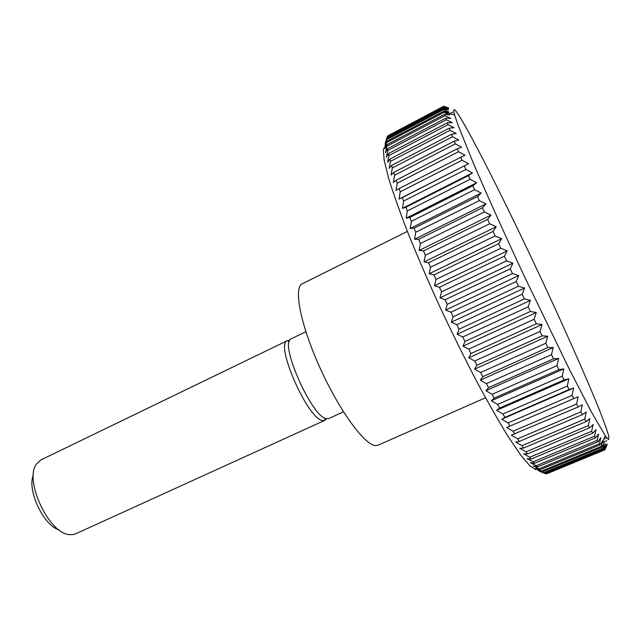 <?xml version="1.0" encoding="UTF-8"?>
<svg xmlns="http://www.w3.org/2000/svg" width="641" height="641" viewBox="0 0 641 641"><rect width="100%" height="100%" fill="white"/><g stroke="black" fill="none" stroke-linecap="round" stroke-linejoin="round"><path stroke-width="0.96" d="M407.38 231.401L302.24 283.819C293.378 287.448 300.429 324.578 319.755 367.317C338.985 410.08 364.537 445.046 375.402 445.567L378.03 445.207L485.509 397.773M305.861 331.701L291.286 338.76C278.354 341.605 312.479 418.749 326.79 418.749L328.753 418.549L343.496 411.834M289.724 340.419L287.448 340.619C274.356 343.544 308.417 420.608 322.888 420.528L324.955 420.28L326.485 418.693M287.448 340.619L40.96 459.901L36.433 464.076C23.829 480.245 49.077 534.001 69.565 534.626L72.353 534.682L75.67 533.809L324.875 420.32M603.814 449.461L545.299 473.643L539.634 471.383L544.249 473.178L603.125 448.828L605.585 444.045L604.151 449.694L606.466 444.726L604.84 449.846L607.019 444.71L605.168 449.437M606.971 444.726L607.243 444.021L606.939 444.742M603.974 439.021L604.231 438.107M608.525 439.63L608.95 436.769C607.356 430.96 604.078 421.786 599.135 409.246C588.069 381.908 570.867 342.847 551.653 301.078C517.96 227.988 478.715 148.424 461.224 119.13C454.589 108.089 452.394 106.718 454.645 115.027L458.035 125.107L472.369 160.747C485.501 191.675 504.491 233.925 525.003 277.697L569.112 368.791L591.659 412.347L605.24 435.728L608.525 439.63M604.623 449.878L546.693 473.811L604.84 449.846M546.693 473.811L546.212 473.635M545.299 473.643L604.151 449.694M543.568 472.77L537.791 470.286L542.302 471.84L601.747 447.218L604.359 442.651L602.652 448.315L543.568 472.77L544.249 473.178M541.493 471.159L535.604 468.467L540.01 469.765L600.024 444.862L602.796 440.527L601.154 446.44L541.493 471.159L542.302 471.84M539.081 468.811L533.088 465.919L537.382 466.944L597.941 441.745L600.897 437.659L599.295 443.804L539.081 468.811L540.01 469.765M536.325 465.711L530.243 462.634L534.418 463.363L595.513 437.859L598.646 434.037L597.083 440.399L536.325 465.711L537.382 466.944M533.232 461.849L527.07 458.611L531.109 459.02L592.725 433.204L596.05 429.67L594.519 436.233L533.232 461.849L534.418 463.363M529.811 457.225L523.585 453.844L527.487 453.916L589.6 427.779L593.109 424.55L591.611 431.289L529.811 457.225L531.109 459.02M526.061 451.833L519.787 448.331L523.537 448.051L586.13 421.586L589.84 418.677L588.358 425.576L526.061 451.833L527.487 453.916M522.006 445.695L515.685 442.098L519.29 441.449L582.332 414.647L586.251 412.075L584.76 419.11L522.006 445.695L523.537 448.051M517.648 438.821L511.31 435.151L578.214 406.979L582.332 404.759L580.842 411.899L517.648 438.821L519.29 441.449M513.016 431.233L506.67 427.515L578.126 396.747L576.612 403.966L513.016 431.233L514.763 434.117M508.121 422.948L501.783 419.214L504.908 417.387L569.088 389.56L573.631 388.069L572.084 395.337L508.121 422.948L509.956 426.089M502.985 414.006L496.671 410.288L499.635 408.045L564.128 379.881L568.871 378.767L567.285 386.05L502.985 414.006L504.908 417.387M497.64 404.447L491.367 400.769L494.171 398.117L558.928 369.617L563.88 368.879L562.229 376.155L497.64 404.447L499.635 408.045M492.104 394.311L485.902 390.714L488.538 387.645L553.512 358.808L558.664 358.463L556.949 365.682L492.104 394.311L494.171 398.117M486.415 383.647L480.293 380.161L482.769 376.684L547.919 347.526L553.263 347.55L551.468 354.689L486.415 383.647L488.538 387.645M480.606 372.525L474.572 369.184L476.896 365.298L542.174 335.828L547.702 336.221L545.812 343.247L480.606 372.525L482.769 376.684M474.709 360.995L468.787 357.822L470.959 353.544L536.317 323.769L542.022 324.53L540.026 331.405L474.709 360.995L476.896 365.298M468.747 349.121L462.962 346.164L464.981 341.501L530.379 311.446L536.245 312.552L534.129 319.242L468.747 349.121L470.959 353.544M462.778 336.99L457.129 334.257L459.02 329.234L524.394 298.906L530.419 300.357L528.168 306.831L462.778 336.99L464.981 341.501M456.825 324.658L451.336 322.191L453.091 316.822L518.409 286.247L524.562 288.009L522.183 294.243L456.825 324.658L459.02 329.234M450.919 312.207L445.607 310.036L447.25 304.339L512.447 273.539L518.729 275.59L516.197 281.551L450.919 312.207L453.091 316.822M445.118 299.724L439.974 297.857L441.521 291.863L506.55 260.863L512.936 263.187L510.26 268.843L445.118 299.724L447.25 304.339M439.438 287.264L434.486 285.734L435.936 279.468L500.765 248.291L507.239 250.863L504.395 256.2L439.438 287.264L441.521 291.863M433.917 274.925L429.174 273.739L430.536 267.233L495.116 235.912L501.663 238.7L498.658 243.692L433.917 274.925L435.936 279.468M428.597 262.77L424.054 261.953L425.36 255.238L489.636 223.789L496.238 226.762L493.065 231.401L428.597 262.77L430.536 267.233M423.501 250.879L419.174 250.431L420.416 243.54L484.364 212.003L490.998 215.136L487.665 219.39L423.501 250.879L425.36 255.238M418.661 239.309L414.543 239.253L415.753 232.218L479.324 200.625L485.974 203.878L482.473 207.748L418.661 239.309L420.416 243.54M414.102 228.14L410.2 228.476L411.386 221.329L474.548 189.704L481.199 193.053L477.529 196.531L414.102 228.14L415.753 232.218M409.847 217.427L406.162 218.148L407.331 210.937L470.053 179.304L476.688 182.717L472.85 185.794L409.847 217.427L411.386 221.329M405.913 207.227L402.444 208.341L403.614 201.082L465.871 169.48L472.465 172.926L468.475 175.602L405.913 207.227L407.331 210.937M402.324 197.588L399.063 199.087L400.248 191.819L462.017 160.274L468.555 163.719L402.324 197.588L403.614 201.082M399.095 188.558L396.026 190.425L397.236 183.19L458.491 151.725L464.965 155.146L399.095 188.558L400.248 191.819M396.226 180.161L393.358 182.405L394.608 175.217L455.326 143.864L461.712 147.238L457.281 148.736L396.226 180.161L397.236 183.19M393.726 172.445L391.05 175.041L392.348 167.942L452.522 136.725L458.812 140.018L454.245 141.14L393.726 172.445L394.608 175.217M391.611 165.434L389.119 168.367L390.465 161.38L450.086 130.323L456.272 133.512L451.576 134.273L391.611 165.434L392.348 167.942M389.872 159.136L387.549 162.397L388.967 155.539L448.019 124.674L454.084 127.735L449.277 128.144L389.872 159.136L390.465 161.38M388.51 153.576L386.355 157.149L387.845 150.443L446.32 119.779L452.258 122.695L447.346 122.776L388.51 153.576L388.967 155.539M387.525 148.752L385.529 152.614L387.1 146.1L444.99 115.66L450.791 118.409L445.783 118.168L387.525 148.752L387.845 150.443M386.916 144.674L385.057 148.816L386.715 142.494L444.029 112.295L449.686 114.859L444.598 114.322L386.916 144.674L387.1 146.1M386.659 141.349L384.937 145.731L386.683 139.626L443.428 109.683L448.924 112.055L443.764 111.238L386.659 141.349L386.715 142.494M386.763 138.752L385.161 143.368L387.004 137.494L443.171 107.816L448.516 109.988L443.292 108.906L386.763 138.752L386.683 139.626M387.412 136.773L387.653 136.076L443.26 106.686L448.452 108.633L443.163 107.319L387.204 136.886L387.004 137.494M388.622 135.395L443.676 106.27L448.708 107.992L443.38 106.446L387.653 136.076M385.874 145.651L383.342 149.353L384.151 160.162L388.59 178.182C393.358 193.654 399.944 212.203 408.341 233.837C417.676 256.841 428.148 281.111 439.774 306.63C451.769 332.198 463.812 356.62 475.894 379.897C487.657 401.827 498.402 420.704 508.129 436.505L520.612 454.934L529.979 465.991L536.036 469.749M602.652 448.315L603.125 448.828M601.154 446.44L601.747 447.218M599.295 443.804L600.024 444.862M597.083 440.399L597.941 441.745M594.519 436.233L595.513 437.859M591.611 431.289L592.725 433.204M588.358 425.576L589.6 427.779M584.76 419.11L586.13 421.586M580.842 411.899L582.332 414.647M576.612 403.966L578.214 406.979M578.126 396.747L506.67 427.515M572.084 395.337L573.791 398.606M573.631 388.069L501.783 419.214M567.285 386.05L569.088 389.56M568.871 378.767L496.671 410.288M562.229 376.155L564.128 379.881M563.88 368.879L491.367 400.769M556.949 365.682L558.928 369.617M558.664 358.463L485.902 390.714M551.468 354.689L553.512 358.808M553.263 347.55L480.293 380.161M545.812 343.247L547.919 347.526M547.702 336.221L474.572 369.184M540.026 331.405L542.174 335.828M542.022 324.53L468.787 357.822M534.129 319.242L536.317 323.769M536.245 312.552L462.962 346.164M528.168 306.831L530.379 311.446M530.419 300.357L457.129 334.257M522.183 294.243L524.394 298.906M524.562 288.009L451.336 322.191M516.197 281.551L518.409 286.247M518.729 275.59L445.607 310.036M510.26 268.843L512.447 273.539M512.936 263.187L439.974 297.857M504.395 256.2L506.55 260.863M507.239 250.863L434.486 285.734M498.658 243.692L500.765 248.291M501.663 238.7L429.174 273.739M493.065 231.401L495.116 235.912M496.238 226.762L424.054 261.953M487.665 219.39L489.636 223.789M490.998 215.136L419.174 250.431M482.473 207.748L484.364 212.003M485.974 203.878L414.543 239.253M477.529 196.531L479.324 200.625M481.199 193.053L410.2 228.476M472.85 185.794L474.548 189.704M476.688 182.717L406.162 218.148M468.475 175.602L470.053 179.304M472.465 172.926L402.444 208.341M464.405 166.003L465.871 169.48M468.555 163.719L399.063 199.087M460.671 157.029L462.017 160.274M457.281 148.736L458.491 151.725M454.245 141.14L455.326 143.864M451.576 134.273L452.522 136.725M449.277 128.144L450.086 130.323M447.346 122.776L448.019 124.674M445.783 118.168L446.32 119.779M444.598 114.322L444.99 115.66M443.764 111.238L444.029 112.295M448.924 112.055L447.41 112.856M443.292 108.906L443.428 109.683M443.163 107.319L443.171 107.816M452.778 112.055L449.854 113.593M454.501 114.611L454.044 114.851M603.846 441.889L602.372 442.506M606.082 438.14L603.822 439.085M606.771 440.712L602.356 442.546M33.348 475.165C26.786 489.956 43.492 525.524 59.06 529.915M325.123 418.204L324.955 420.28M454.645 115.027L443.901 111.798M605.24 435.728L602.027 443.308M289.227 341.773L287.529 340.579"/></g></svg>
